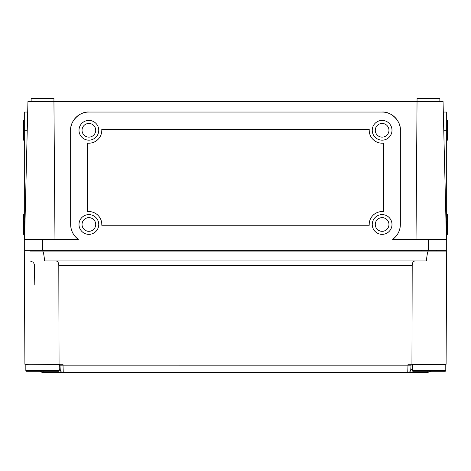 <?xml version="1.0" encoding="UTF-8"?>
<svg xmlns="http://www.w3.org/2000/svg" width="471" height="471" viewBox="0 0 471 471"><rect width="100%" height="100%" fill="white"/><g stroke="black" fill="none" stroke-linecap="round" stroke-linejoin="round"><path stroke-width="0.71" d="M388.958 130.284A6.835 6.835 0 0 0 382.116 123.449A6.835 6.835 0 0 0 375.281 130.284A6.835 6.835 0 0 0 382.116 137.12A6.835 6.835 0 0 0 388.958 130.284M372.243 130.284A9.873 9.873 0 0 0 382.116 140.158A9.873 9.873 0 0 0 391.996 130.284A9.873 9.873 0 0 0 382.116 120.411A9.873 9.873 0 0 0 372.243 130.284M95.719 130.284A6.835 6.835 0 0 0 88.884 123.449A6.835 6.835 0 0 0 82.042 130.284A6.835 6.835 0 0 0 88.884 137.12A6.835 6.835 0 0 0 95.719 130.284M79.004 130.284A9.873 9.873 0 0 0 88.884 140.158A9.873 9.873 0 0 0 98.757 130.284A9.873 9.873 0 0 0 88.884 120.411A9.873 9.873 0 0 0 79.004 130.284M95.719 224.484A6.835 6.835 0 0 0 88.884 217.649A6.835 6.835 0 0 0 82.042 224.484A6.835 6.835 0 0 0 88.884 231.32A6.835 6.835 0 0 0 95.719 224.484M79.004 224.484A9.873 9.873 0 0 0 88.884 234.358A9.873 9.873 0 0 0 98.757 224.484A9.873 9.873 0 0 0 88.884 214.611A9.873 9.873 0 0 0 79.004 224.484M388.958 224.484A6.835 6.835 0 0 0 382.116 217.649A6.835 6.835 0 0 0 375.281 224.484A6.835 6.835 0 0 0 382.116 231.32A6.835 6.835 0 0 0 388.958 224.484M372.243 224.484A9.873 9.873 0 0 0 382.116 234.358A9.873 9.873 0 0 0 391.996 224.484A9.873 9.873 0 0 0 382.116 214.611A9.873 9.873 0 0 0 372.243 224.484M24.309 140.158L23.55 140.158L23.55 120.411L24.309 120.411M24.309 234.358L23.55 234.358L23.55 214.611L24.309 214.611M369.205 130.284A12.917 12.917 0 0 1 369.223 129.525L101.777 129.525A12.917 12.917 0 0 1 87.365 143.107L87.365 211.662A12.917 12.917 0 0 1 101.777 225.244L369.223 225.244A12.917 12.917 0 0 1 383.635 211.662L383.635 143.107A12.917 12.917 0 0 1 369.205 130.284M446.691 120.411L447.45 120.411L447.45 140.158L446.691 140.158M446.691 214.611L447.45 214.611L447.45 234.358L446.691 234.358M31.145 101.418L31.145 98.38L53.935 98.38L53.935 101.418L27.948 101.418L24.574 239.374M416.028 239.374L417.065 98.38L439.855 98.38L439.855 101.418M54.972 239.374L53.935 101.418L443.052 101.418L446.426 239.374M443.311 112.051L446.691 112.051L446.691 250.313L24.309 250.313L24.309 112.051L27.689 112.051M446.691 239.374L392.637 239.374A18.234 18.234 0 0 0 400.35 224.484L400.35 130.284A18.234 18.234 0 0 0 382.116 112.051L88.884 112.051A18.234 18.234 0 0 0 70.65 130.284L70.65 224.484A18.234 18.234 0 0 0 78.363 239.374L24.309 239.374M392.637 239.374C397.606 235.653 400.179 230.69 400.35 224.484M70.65 224.484C70.821 230.69 73.394 235.653 78.363 239.374M88.884 112.051C79.864 111.238 69.838 121.265 70.65 130.284M400.35 130.284C401.162 121.265 391.136 111.238 382.116 112.051M440.991 251.072L446.691 251.072L446.096 364.266L411.942 364.266L412.207 265.42L58.793 265.42L59.058 364.266L62.979 364.266L63.273 372.62L43.956 372.62L39.676 371.301M446.691 251.072L428.457 251.072C427.756 251.078 427.062 254.369 426.367 260.952L44.633 260.952C43.938 254.369 43.244 251.078 42.543 251.072L30.009 251.072M415.404 260.952C413.391 260.934 412.325 262.429 412.207 265.42M428.457 251.072L42.543 251.072M59.058 364.266L24.904 364.266L24.309 251.072M431.324 371.301L427.044 372.62L407.727 372.62L408.021 364.266L411.942 364.266M58.793 265.42C58.675 262.429 57.609 260.94 55.596 260.952M34.318 264.431L34.819 285.049M33.983 263.513L32.84 262.035M32.116 261.535L29.885 260.952M60.241 369.641L59.958 365.178L62.996 365.172L411.042 365.178L410.759 369.641A3.038 3.032 90 0 1 407.727 372.62L63.273 372.62A3.038 3.032 90 0 1 60.241 369.641L59.258 369.641M427.215 371.301L427.044 372.62L427.497 372.608M429.935 372.049L431.224 371.372M41.077 372.055L43.956 372.62L43.785 371.301M445.018 371.301A0.759 0.759 0 0 0 445.778 370.542A0.759 0.759 0 0 1 445.018 371.301L413.114 371.301A0.759 0.759 0 0 1 412.355 370.542L445.778 370.542L445.778 364.466L412.355 364.466L412.355 370.542M26.588 371.301L58.492 371.301A0.759 0.759 0 0 0 59.258 370.542L25.828 370.542A0.759 0.759 0 0 0 26.588 371.301M25.828 370.542L25.828 364.466L29.667 364.266L59.258 364.466L59.258 370.542M428.457 239.374L428.457 250.313M42.543 239.374L42.543 250.313M446.061 224.484L446.691 224.484M443.759 130.284L446.691 130.284M24.939 224.484L24.309 224.484M27.241 130.284L24.309 130.284M410.759 369.641L412.355 369.641M59.994 365.172L59.941 364.266M411.006 365.172L411.059 364.266M441.939 364.266L445.778 364.466L441.939 364.266M55.419 364.266L59.258 364.466M49.985 250.313L49.985 251.072M35.095 250.313L35.095 251.072M436.511 250.313L436.511 251.072M421.622 250.313L421.622 251.072M416.193 364.266L412.355 364.466"/></g></svg>
